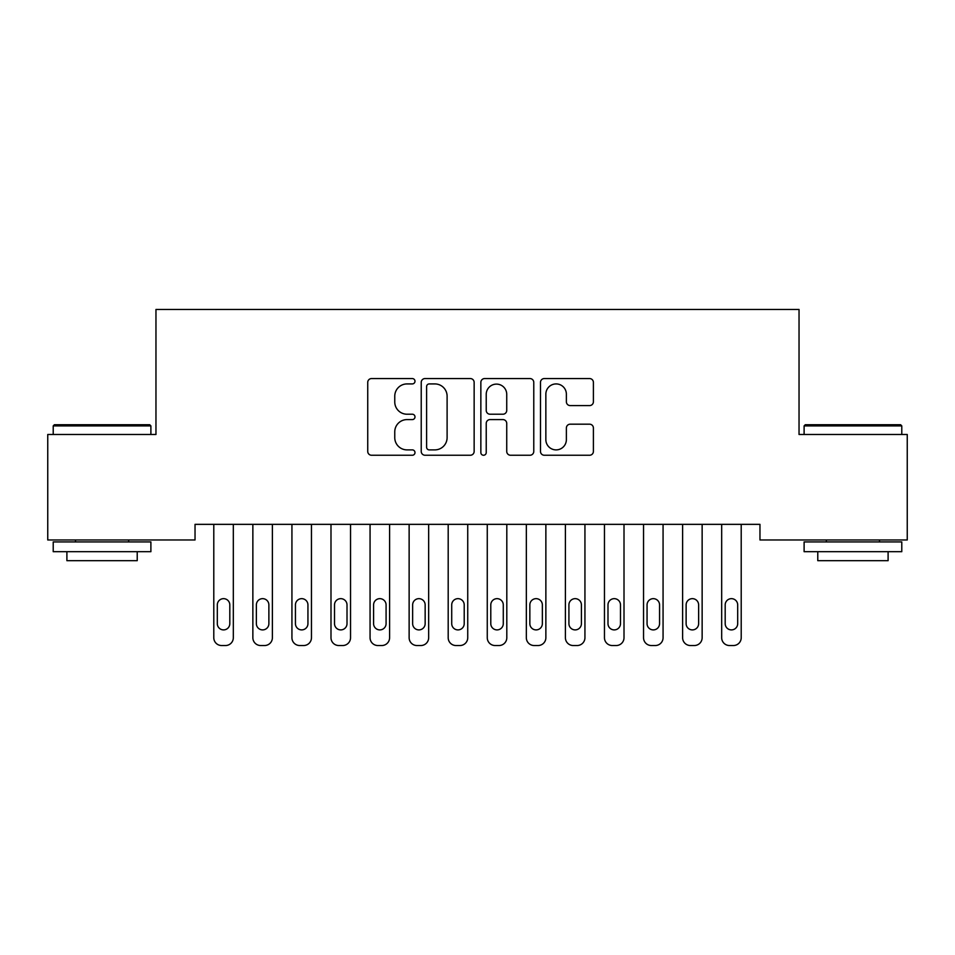 <?xml version="1.0" encoding="UTF-8"?>
<svg xmlns="http://www.w3.org/2000/svg" width="955" height="955" viewBox="0 0 955 955"><rect width="100%" height="100%" fill="white"/><g stroke="black" fill="none" stroke-linecap="round" stroke-linejoin="round"><path stroke-width="1.43" d="M414.995 381.236A2.686 2.686 0 0 0 412.309 378.562L371.567 378.562A3.832 3.832 0 0 0 367.735 382.394L367.735 451.417A3.832 3.832 0 0 0 371.567 455.249L412.309 455.249A2.686 2.686 0 0 0 414.995 452.575A2.686 2.686 0 0 0 412.309 449.889L407.033 449.889A12.272 12.272 0 0 1 394.761 437.617L394.761 431.863A12.272 12.272 0 0 1 407.033 419.591L412.309 419.591A2.686 2.686 0 0 0 414.995 416.905A2.686 2.686 0 0 0 412.309 414.219L407.033 414.219A12.272 12.272 0 0 1 394.761 401.948L394.761 396.194A12.272 12.272 0 0 1 407.033 383.922L412.309 383.922A2.686 2.686 0 0 0 414.995 381.236M589.569 405.589A3.832 3.832 0 0 0 593.401 401.757L593.401 382.394A3.832 3.832 0 0 0 589.569 378.562L544.326 378.562A3.832 3.832 0 0 0 540.482 382.394L540.482 451.417A3.832 3.832 0 0 0 544.326 455.249L589.569 455.249A3.832 3.832 0 0 0 593.401 451.417L593.401 428.031A3.832 3.832 0 0 0 589.569 424.187L570.207 424.187A3.832 3.832 0 0 0 566.375 428.031L566.375 439.622A10.254 10.254 0 0 1 556.108 449.889A10.254 10.254 0 0 1 545.854 439.622L545.854 394.188A10.254 10.254 0 0 1 556.108 383.922A10.254 10.254 0 0 1 566.375 394.188L566.375 401.757A3.832 3.832 0 0 0 570.207 405.589L589.569 405.589M759.965 524.343L195.035 524.343L195.035 539.969L47.75 539.969L47.75 434.489L155.963 434.489L155.963 309.468L799.037 309.468L799.037 434.489L907.25 434.489L907.25 539.969L759.965 539.969L759.965 524.343M474.146 382.394A3.832 3.832 0 0 0 470.314 378.562L425.059 378.562A3.832 3.832 0 0 0 421.227 382.394L421.227 451.417A3.832 3.832 0 0 0 425.059 455.249L470.314 455.249A3.832 3.832 0 0 0 474.146 451.417L474.146 382.394M484.686 378.562L529.941 378.562A3.832 3.832 0 0 1 533.773 382.394L533.773 451.417A3.832 3.832 0 0 1 529.941 455.249L510.579 455.249A3.832 3.832 0 0 1 506.735 451.417L506.735 423.423A3.832 3.832 0 0 0 502.903 419.591L490.058 419.591A3.832 3.832 0 0 0 486.226 423.423L486.226 452.575A2.686 2.686 0 0 1 483.54 455.249A2.686 2.686 0 0 1 480.854 452.575L480.854 382.394A3.832 3.832 0 0 1 484.686 378.562M429.273 383.922A2.686 2.686 0 0 0 426.599 386.608L426.599 447.203A2.686 2.686 0 0 0 429.273 449.889L434.835 449.889A12.272 12.272 0 0 0 447.107 437.617L447.107 396.194A12.272 12.272 0 0 0 434.835 383.922L429.273 383.922M506.735 394.379A10.254 10.254 0 0 0 496.481 384.113A10.254 10.254 0 0 0 486.226 394.379L486.226 410.387A3.832 3.832 0 0 0 490.058 414.219L502.903 414.219A3.832 3.832 0 0 0 506.735 410.387L506.735 394.379M213.789 637.713L213.789 524.343L213.789 637.713A7.819 7.819 0 0 0 221.608 645.532L225.511 645.532A7.819 7.819 0 0 0 233.318 637.713L233.318 524.343L233.318 637.713M229.809 623.651A6.255 6.255 0 0 1 223.554 629.906A6.255 6.255 0 0 1 217.31 623.651L217.31 604.897A6.255 6.255 0 0 1 223.554 598.654A6.255 6.255 0 0 1 229.809 604.897L229.809 623.651M221.608 645.532L225.511 645.532M252.86 637.713L252.86 524.343L252.86 637.713A7.819 7.819 0 0 0 260.667 645.532L264.583 645.532A7.819 7.819 0 0 0 272.39 637.713L272.39 524.343L272.39 637.713M291.932 637.713L291.932 524.343L291.932 637.713A7.819 7.819 0 0 0 299.739 645.532L303.642 645.532A7.819 7.819 0 0 0 311.461 637.713L311.461 524.343L311.461 637.713M268.88 623.651A6.255 6.255 0 0 1 262.625 629.906A6.255 6.255 0 0 1 256.37 623.651L256.37 604.897A6.255 6.255 0 0 1 262.625 598.654A6.255 6.255 0 0 1 268.88 604.897L268.88 623.651M260.667 645.532L264.583 645.532M307.94 623.651A6.255 6.255 0 0 1 301.696 629.906A6.255 6.255 0 0 1 295.441 623.651L295.441 604.897A6.255 6.255 0 0 1 301.696 598.654A6.255 6.255 0 0 1 307.94 604.897L307.94 623.651M299.739 645.532L303.642 645.532M53.217 425.894L54.387 424.724L149.72 424.724L150.89 425.894L53.217 425.894L53.217 434.489M150.89 551.692L53.217 551.692L53.217 541.927L150.89 541.927L150.89 551.692M137.222 551.692L137.222 560.681L66.898 560.681L66.898 551.692M804.11 425.894L805.28 424.724L900.613 424.724L901.783 425.894L804.11 425.894L804.11 434.489M901.783 551.692L804.11 551.692L804.11 541.927L901.783 541.927L901.783 551.692M888.102 551.692L888.102 560.681L817.778 560.681L817.778 551.692M330.991 637.713L330.991 524.343L330.991 637.713A7.819 7.819 0 0 0 338.81 645.532L342.714 645.532A7.819 7.819 0 0 0 350.533 637.713L350.533 524.343L350.533 637.713M370.062 637.713L370.062 524.343L370.062 637.713A7.819 7.819 0 0 0 377.882 645.532L381.785 645.532A7.819 7.819 0 0 0 389.592 637.713L389.592 524.343L389.592 637.713M347.011 623.651A6.255 6.255 0 0 1 340.756 629.906A6.255 6.255 0 0 1 334.513 623.651L334.513 604.897A6.255 6.255 0 0 1 340.756 598.654A6.255 6.255 0 0 1 347.011 604.897L347.011 623.651M338.81 645.532L342.714 645.532M386.083 623.651A6.255 6.255 0 0 1 379.827 629.906A6.255 6.255 0 0 1 373.584 623.651L373.584 604.897A6.255 6.255 0 0 1 379.827 598.654A6.255 6.255 0 0 1 386.083 604.897L386.083 623.651M377.882 645.532L381.785 645.532M409.134 637.713L409.134 524.343L409.134 637.713A7.819 7.819 0 0 0 416.941 645.532L420.857 645.532A7.819 7.819 0 0 0 428.664 637.713L428.664 524.343L428.664 637.713M425.154 623.651A6.255 6.255 0 0 1 418.899 629.906A6.255 6.255 0 0 1 412.644 623.651L412.644 604.897A6.255 6.255 0 0 1 418.899 598.654A6.255 6.255 0 0 1 425.154 604.897L425.154 623.651M416.941 645.532L420.857 645.532M448.193 637.713L448.193 524.343L448.193 637.713A7.819 7.819 0 0 0 456.013 645.532L459.916 645.532A7.819 7.819 0 0 0 467.735 637.713L467.735 524.343L467.735 637.713M464.214 623.651A6.255 6.255 0 0 1 457.97 629.906A6.255 6.255 0 0 1 451.715 623.651L451.715 604.897A6.255 6.255 0 0 1 457.97 598.654A6.255 6.255 0 0 1 464.214 604.897L464.214 623.651M456.013 645.532L459.916 645.532M487.265 637.713L487.265 524.343L487.265 637.713A7.819 7.819 0 0 0 495.084 645.532L498.988 645.532A7.819 7.819 0 0 0 506.807 637.713L506.807 524.343L506.807 637.713M503.285 623.651A6.255 6.255 0 0 1 497.03 629.906A6.255 6.255 0 0 1 490.786 623.651L490.786 604.897A6.255 6.255 0 0 1 497.03 598.654A6.255 6.255 0 0 1 503.285 604.897L503.285 623.651M495.084 645.532L498.988 645.532M526.336 637.713L526.336 524.343L526.336 637.713A7.819 7.819 0 0 0 534.143 645.532L538.059 645.532A7.819 7.819 0 0 0 545.866 637.713L545.866 524.343L545.866 637.713M542.356 623.651A6.255 6.255 0 0 1 536.101 629.906A6.255 6.255 0 0 1 529.846 623.651L529.846 604.897A6.255 6.255 0 0 1 536.101 598.654A6.255 6.255 0 0 1 542.356 604.897L542.356 623.651M534.143 645.532L538.059 645.532M565.408 637.713L565.408 524.343L565.408 637.713A7.819 7.819 0 0 0 573.215 645.532L577.118 645.532A7.819 7.819 0 0 0 584.938 637.713L584.938 524.343L584.938 637.713M581.416 623.651A6.255 6.255 0 0 1 575.173 629.906A6.255 6.255 0 0 1 568.917 623.651L568.917 604.897A6.255 6.255 0 0 1 575.173 598.654A6.255 6.255 0 0 1 581.416 604.897L581.416 623.651M573.215 645.532L577.118 645.532M604.467 637.713L604.467 524.343L604.467 637.713A7.819 7.819 0 0 0 612.286 645.532L616.19 645.532A7.819 7.819 0 0 0 624.009 637.713L624.009 524.343L624.009 637.713M620.487 623.651A6.255 6.255 0 0 1 614.244 629.906A6.255 6.255 0 0 1 607.989 623.651L607.989 604.897A6.255 6.255 0 0 1 614.244 598.654A6.255 6.255 0 0 1 620.487 604.897L620.487 623.651M612.286 645.532L616.19 645.532M643.539 637.713L643.539 524.343L643.539 637.713A7.819 7.819 0 0 0 651.358 645.532L655.261 645.532A7.819 7.819 0 0 0 663.068 637.713L663.068 524.343L663.068 637.713M659.559 623.651A6.255 6.255 0 0 1 653.304 629.906A6.255 6.255 0 0 1 647.06 623.651L647.06 604.897A6.255 6.255 0 0 1 653.304 598.654A6.255 6.255 0 0 1 659.559 604.897L659.559 623.651M651.358 645.532L655.261 645.532M682.61 637.713L682.61 524.343L682.61 637.713A7.819 7.819 0 0 0 690.417 645.532L694.333 645.532A7.819 7.819 0 0 0 702.14 637.713L702.14 524.343L702.14 637.713M698.63 623.651A6.255 6.255 0 0 1 692.375 629.906A6.255 6.255 0 0 1 686.12 623.651L686.12 604.897A6.255 6.255 0 0 1 692.375 598.654A6.255 6.255 0 0 1 698.63 604.897L698.63 623.651M690.417 645.532L694.333 645.532M721.682 637.713L721.682 524.343L721.682 637.713A7.819 7.819 0 0 0 729.489 645.532L733.392 645.532A7.819 7.819 0 0 0 741.211 637.713L741.211 524.343L741.211 637.713M737.69 623.651A6.255 6.255 0 0 1 731.446 629.906A6.255 6.255 0 0 1 725.191 623.651L725.191 604.897A6.255 6.255 0 0 1 731.446 598.654A6.255 6.255 0 0 1 737.69 604.897L737.69 623.651M729.489 645.532L733.392 645.532M150.89 434.489L150.89 425.894M128.627 541.927L128.627 539.969M75.493 541.927L75.493 539.969M901.783 434.489L901.783 425.894M879.507 541.927L879.507 539.969M826.373 541.927L826.373 539.969"/></g></svg>
